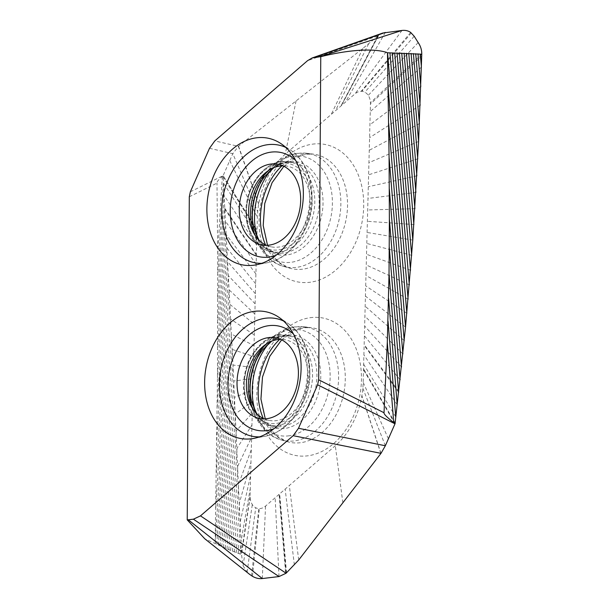 <?xml version="1.0" encoding="UTF-8"?>
<svg xmlns="http://www.w3.org/2000/svg" width="609" height="609" viewBox="0 0 609 609"><rect width="100%" height="100%" fill="white"/><g stroke="black" fill="none" stroke-linecap="round" stroke-linejoin="round"><path stroke-width="0.46" stroke-dasharray="3.04 2.28" d="M279.074 494.363L265.547 506.071A14.098 10.345 101.7 0 1 259.358 508.614A14.098 10.345 101.7 0 1 258.772 508.599A14.098 10.345 101.7 0 1 255.727 507.731A14.098 10.345 101.7 0 1 252.309 504.549A14.098 10.345 101.7 0 1 250.093 497.165A14.098 10.345 101.7 0 1 250.086 495.901L257.371 217.542A70.499 51.727 101.7 0 1 257.714 211.658A70.499 51.727 101.7 0 1 258.665 204.289A70.499 51.727 101.7 0 1 258.703 204.084A70.499 51.727 -78.3 0 1 259.48 200.072A70.499 51.727 -78.3 0 1 268.051 176.298A70.499 51.727 -78.3 0 1 272.771 168.404A70.499 51.727 101.7 0 1 285.248 154.191L354.994 93.855A14.098 10.345 101.7 0 1 361.19 91.312A14.098 10.345 101.7 0 1 361.776 91.327A14.098 10.345 101.7 0 1 364.821 92.187A14.098 10.345 101.7 0 1 368.232 95.377A14.098 10.345 101.7 0 1 370.447 102.754A14.098 10.345 101.7 0 1 370.462 104.017L363.17 382.376A70.499 51.727 101.7 0 1 362.827 388.268A70.499 51.727 101.7 0 1 361.875 395.629A70.499 51.727 101.7 0 1 361.845 395.835A70.499 51.727 -78.3 0 1 361.068 399.854A70.499 51.727 -78.3 0 1 352.489 423.628A70.499 51.727 -78.3 0 1 347.777 431.522A70.499 51.727 101.7 0 1 335.293 445.735L279.074 494.363L285.682 573.587M266.422 245.32A41.123 30.168 -78.3 0 0 271.005 246.805A41.123 30.168 -78.3 0 0 278.823 247.033A41.123 30.168 101.7 0 0 309.73 207.433A41.123 30.168 101.7 0 0 287.707 166.28L278.321 164.331M282.911 165.815A41.123 30.168 101.7 0 1 287.707 166.28M264.161 418.87A41.123 30.168 101.7 0 0 268.744 420.355A41.123 30.168 101.7 0 0 276.57 420.583A41.123 30.168 -78.3 0 0 307.469 380.975A41.123 30.168 -78.3 0 0 285.446 339.822A41.123 30.168 -78.3 0 0 280.65 339.358M189.3 196.783L216.979 183.126C216.781 181.802 218.57 179.564 222.323 176.404L223.069 175.788L233.003 365.065L241.514 554.586L227.02 548.945L204.746 538.759M190.358 191.797L223.145 175.62L257.036 230.377M222.323 176.404L217.71 254.417L217.466 377.991L215.152 543.426M217.71 254.417L216.979 183.126M250.093 497.165L241.514 554.586L243.06 565.784L247.185 572.14L249.66 574.386M252.476 576.312L259.358 508.614M243.06 565.784L252.309 504.549M223.008 176.679L257.021 231.077M382.825 33.023L378.638 35.413L362.835 48.431L238.568 146.168L232.805 153.666L223.145 175.62L257.044 230.24M410.672 32.444L361.19 91.312M418.162 42.577L368.232 95.377M421.771 54.201L370.447 102.754M394.99 422.722L363.527 368.841M395.074 423.636L363.504 369.541M341.207 105.783L378.219 35.764L307.507 60.71M258.665 204.289L238.37 146.327L214.81 140.9M209.496 148.299L232.805 153.666L257.714 211.658M279.013 576.563L275.146 497.766M310.042 317.723A70.081 51.415 101.7 0 1 361.457 379.3A70.081 51.415 101.7 0 1 308.245 455.745A70.081 51.415 101.7 0 1 256.831 394.168A70.081 51.415 101.7 0 1 310.042 317.723M312.295 144.181A70.081 51.415 101.7 0 1 363.71 205.758A70.081 51.415 101.7 0 1 310.506 282.195A70.081 51.415 101.7 0 1 259.091 220.618A70.081 51.415 101.7 0 1 312.295 144.181M281.929 165.846A58.342 42.813 101.7 0 1 304.744 154.199A58.342 42.813 101.7 0 1 313.452 154.123A58.342 42.813 101.7 0 1 347.252 211.277A58.342 42.813 101.7 0 1 303.244 269.109A58.342 42.813 101.7 0 1 289.793 268.196A58.342 42.813 101.7 0 1 265.532 244.902M271.386 169.576A57.847 42.447 101.7 0 1 298.425 153.377A57.847 42.447 101.7 0 1 307.058 153.301A57.847 42.447 101.7 0 1 340.568 209.976A57.847 42.447 101.7 0 1 296.941 267.305A57.847 42.447 101.7 0 1 283.604 266.407A57.847 42.447 101.7 0 1 257.341 237.282M292.891 156.186A53.843 39.509 101.7 0 1 332.4 203.497A53.843 39.509 101.7 0 1 291.513 262.228A53.843 39.509 101.7 0 1 252.012 214.916A53.843 39.509 101.7 0 1 292.891 156.186M254.098 228.679A47.411 34.789 -78.3 0 0 287.029 254.95A47.411 34.789 -78.3 0 0 323.029 203.231A47.411 34.789 -78.3 0 0 288.24 161.568A47.411 34.789 -78.3 0 0 264.984 176.184M255.536 235.972A45.964 33.723 -78.3 0 0 274.918 252.56A45.964 33.723 -78.3 0 0 284.281 252.948A45.964 33.723 -78.3 0 0 318.865 208.255A45.964 33.723 -78.3 0 0 293.576 162.557A45.964 33.723 -78.3 0 0 285.461 162.42A45.964 33.723 -78.3 0 0 269.208 170.071M281.168 161.644A45.85 33.647 101.7 0 1 289.267 161.781A45.85 33.647 101.7 0 1 314.495 207.364A45.85 33.647 101.7 0 1 279.995 251.951A45.85 33.647 101.7 0 1 270.655 251.555A45.85 33.647 101.7 0 1 246.759 205.378A45.85 33.647 101.7 0 1 281.168 161.644M279.919 163.242A43.977 32.262 101.7 0 1 312.181 201.876A43.977 32.262 101.7 0 1 278.793 249.842A43.977 32.262 101.7 0 1 246.531 211.209A43.977 32.262 101.7 0 1 279.919 163.242M295.708 160.494A53.227 39.052 101.7 0 1 308.215 212.526A53.227 39.052 101.7 0 1 276.044 255.293M285.781 147.439A60.04 44.054 101.7 0 1 290.645 150.195A60.04 44.054 101.7 0 1 309.631 212.823A60.04 44.054 101.7 0 1 267.305 262.738A60.04 44.054 101.7 0 1 265.73 262.997A60.04 44.054 101.7 0 1 261.748 263.332M283.528 320.981A60.04 44.054 101.7 0 1 288.392 323.737A60.04 44.054 101.7 0 1 307.378 386.365A60.04 44.054 101.7 0 1 265.052 436.28A60.04 44.054 101.7 0 1 263.469 436.546A60.04 44.054 101.7 0 1 259.495 436.874M293.447 334.036A53.227 39.052 101.7 0 1 305.962 386.076A53.227 39.052 101.7 0 1 273.791 428.843M277.658 336.785A43.977 32.262 101.7 0 1 309.92 375.426A43.977 32.262 101.7 0 1 276.532 423.392A43.977 32.262 101.7 0 1 244.27 384.751A43.977 32.262 101.7 0 1 277.658 336.785M278.914 335.186A45.85 33.647 101.7 0 1 287.014 335.323A45.85 33.647 101.7 0 1 312.242 380.907A45.85 33.647 101.7 0 1 277.742 425.493A45.85 33.647 101.7 0 1 268.394 425.105A45.85 33.647 101.7 0 1 244.506 378.92A45.85 33.647 101.7 0 1 278.914 335.186M253.283 409.514A45.964 33.723 -78.3 0 0 272.657 426.102A45.964 33.723 -78.3 0 0 282.028 426.498A45.964 33.723 -78.3 0 0 316.611 381.797A45.964 33.723 -78.3 0 0 291.323 336.099A45.964 33.723 -78.3 0 0 283.2 335.97A45.964 33.723 -78.3 0 0 266.948 343.613M251.837 402.222A47.411 34.789 -78.3 0 0 284.768 428.492A47.411 34.789 -78.3 0 0 320.768 376.773A47.411 34.789 -78.3 0 0 285.986 335.117A47.411 34.789 -78.3 0 0 262.723 349.733M289.26 435.778A53.843 39.509 101.7 0 1 249.751 388.466A53.843 39.509 101.7 0 1 290.638 329.728A53.843 39.509 101.7 0 1 330.139 377.04A53.843 39.509 101.7 0 1 289.26 435.778M269.125 343.126A57.847 42.447 101.7 0 1 296.164 326.926A57.847 42.447 101.7 0 1 304.804 326.85A57.847 42.447 101.7 0 1 338.315 383.518A57.847 42.447 101.7 0 1 294.687 440.855A57.847 42.447 101.7 0 1 281.343 439.949A57.847 42.447 101.7 0 1 255.08 410.831M279.668 339.396A58.342 42.813 101.7 0 1 302.483 327.741A58.342 42.813 101.7 0 1 311.191 327.665A58.342 42.813 101.7 0 1 344.991 384.827A58.342 42.813 101.7 0 1 300.991 442.652A58.342 42.813 101.7 0 1 287.532 441.746A58.342 42.813 101.7 0 1 263.278 418.452M256.899 235.668L223.336 182.784L217.824 275.565M256.655 245.069L224.005 195.36L217.862 298.509M256.404 254.592L224.691 208.156L217.809 323.234M256.153 264.184L225.391 221.174L217.679 349.733M255.902 273.905L226.106 234.419L217.466 377.991M255.643 283.748L226.83 247.909L217.162 408M255.377 293.721L227.568 261.626L216.781 439.744M255.118 303.822L228.314 275.603L216.309 473.201M254.844 314.061L229.075 289.831L215.753 508.37M262.319 578.55L265.547 506.071M251.608 575.787L258.772 508.599M247.185 572.14L255.727 507.731M241.438 552.698L250.086 495.901M240.212 554.137L241.012 541.431L250.284 488.365M238.248 553.459L240.235 521.791L250.626 475.165M236.307 552.728L239.451 502.684L250.969 462.254M234.396 551.99L238.652 484.071L251.296 449.625M232.509 551.236L237.853 465.908L251.624 437.254M230.651 550.475L237.046 448.171L251.936 425.112M228.824 549.714L236.231 430.829L252.248 413.191M227.02 548.945L235.424 413.869L252.56 401.476M225.246 548.169L234.61 397.266L252.857 389.958M223.503 547.392L233.803 381.006L253.154 378.623M221.783 546.616L233.003 365.065L253.451 367.463M220.1 545.831L232.204 349.437L253.74 356.471M218.441 545.047L231.412 334.113L254.022 345.646M216.819 544.256L230.621 319.078L254.303 334.965M215.228 543.464L229.844 304.317L254.577 324.445M224.744 209.123L256.389 255.308M229.745 160.616L257.371 217.542M238.568 146.168L258.703 204.084M296.05 100.957L285.248 154.191M362.835 48.431L331.235 114.408M368.59 43.779L335.399 110.808M377.694 36.197L340.888 106.057M378.638 35.413L341.474 105.555M385.299 32.437L345.402 102.152M402.001 30.45L354.994 93.855M411.311 32.924L361.776 91.327M414.211 36.258L364.821 92.187M421.717 56.066L370.462 104.017M421.405 67.18L370.264 111.554M420.796 86.524L369.914 124.761M420.119 105.327L369.579 137.664M419.38 123.627L369.244 150.294M418.589 141.463L368.925 162.672M417.736 158.858L368.605 174.813M416.838 175.841L368.293 186.735M415.894 192.436L367.988 198.45M414.896 208.666L367.684 209.968M413.861 224.546L367.387 221.303M412.78 240.091L367.098 232.455M411.669 255.323L366.808 243.448M410.512 270.244L366.527 254.28M409.317 284.867L366.245 264.953M408.091 299.209L365.971 275.481M406.827 313.277L365.697 285.857M405.533 327.079L365.43 296.096M404.216 340.621L365.164 306.205M402.861 353.913L364.905 316.178M401.483 366.961L364.646 326.021M400.083 379.772L364.395 335.734M398.758 391.412L364.159 344.61M398.651 392.348L364.144 345.333M397.197 404.696L363.893 354.849M395.728 416.83L363.642 364.251M395.005 423.803L363.504 369.678M388.405 438.807L363.17 382.376M385.345 445.758L362.827 388.268M380.99 453.347L361.875 395.629M380.861 453.522L361.845 395.835M342.859 502.775L335.293 445.735M298.707 559.998L289.313 485.51M294.36 564.939L285.149 489.111M286.542 572.787L279.66 493.861M286.085 573.236L279.341 494.135M283.908 166.295L295.045 157.914L306.137 154.191L313.452 154.123L307.058 153.301L297.032 153.384C276.615 155.95 258.353 176.488 253.496 200.978C246.911 229.669 260.34 260.302 283.604 266.407L289.793 268.196L279.889 262.951L275.23 258.391L269.513 249.698L267.526 245.282M258.84 239.992L265.608 247.886L274.918 252.56L270.655 251.555C253.884 248.502 241.773 224.637 247.079 200.338C250.862 179.838 266.072 163.258 280.901 161.636L289.267 161.781L293.576 162.557L286.458 162.443L280.307 164.125L273.837 167.696M271.005 246.805L261.626 244.864M281.114 143.739L290.645 150.195C307.575 161.187 315.934 187.892 310.423 213.013C305.474 238.233 287.204 259.381 267.305 262.738L255.993 264.869M253.74 438.411L265.052 436.28C284.943 432.93 303.221 411.775 308.169 386.555C313.681 361.434 305.322 334.737 288.392 323.737L278.861 317.281M285.446 339.822L276.067 337.881M268.744 420.355L259.365 418.406M271.584 341.238L278.047 337.675L284.205 335.985L291.323 336.099L287.014 335.323L278.648 335.186C263.819 336.8 248.601 353.387 244.818 373.88C239.52 398.187 251.631 422.045 268.394 425.105L272.657 426.102L263.347 421.436L256.587 413.541M281.655 339.837L292.784 331.463L303.876 327.733L311.191 327.665L304.804 326.85L294.771 326.934C274.362 329.492 256.1 350.038 251.243 374.52C244.651 403.211 258.087 433.844 281.343 439.949L287.532 441.746L277.635 436.493L272.977 431.933L267.252 423.24L265.273 418.832"/><path stroke-width="0.91" d="M279.013 576.563L193.403 519.188L188.257 519.797L262.319 578.55L279.013 576.563L286.085 573.236L200.483 515.869L193.403 519.188M282.911 165.815A41.123 30.168 101.7 0 0 279.881 166.051A41.123 30.168 -78.3 0 0 249.431 202.416A41.123 30.168 -78.3 0 0 266.422 245.32M270.503 164.103A41.123 30.168 -78.3 0 0 239.603 203.711A41.123 30.168 -78.3 0 0 261.626 244.864A41.123 30.168 -78.3 0 0 269.444 245.092A41.123 30.168 -78.3 0 0 300.344 205.484A41.123 30.168 -78.3 0 0 278.321 164.331A41.123 30.168 -78.3 0 0 270.503 164.103M254.296 265.151A64.623 47.411 -78.3 0 0 255.993 264.869A64.623 47.411 -78.3 0 0 301.546 211.148A64.623 47.411 -78.3 0 0 281.114 143.739A64.623 47.411 -78.3 0 0 255.947 137.885A64.623 47.411 -78.3 0 0 206.885 208.369A64.623 47.411 -78.3 0 0 254.296 265.151M286.085 573.236L298.707 559.998L380.99 453.347L385.345 445.758L395.074 423.636L405.533 327.079L412.78 240.091L418.589 141.463L421.771 54.201C421.801 49.892 420.598 46.018 418.162 42.577L414.211 36.258L410.672 32.444C408.213 30.747 405.32 30.077 402.001 30.45L382.825 33.023L312.113 57.977L307.507 60.71L214.81 140.9L209.496 148.299L190.358 191.797L189.3 196.783L187.229 519.888L188.257 519.797M312.113 57.977L319.733 56.782L402.001 30.45M320.76 56.69L318.69 379.795L384.028 412.742C383.64 413.945 386.875 417.226 393.741 422.585L387.301 342.281L389.029 273.852L389.379 219.095L389.082 157.137L387.461 52.777C377.694 48.91 354.202 48.339 320.76 56.69L319.733 56.782M200.483 515.869L293.18 435.679L298.486 428.279L317.624 384.789L318.69 379.795M252.035 438.693A64.623 47.411 -78.3 0 0 253.74 438.411A64.623 47.411 -78.3 0 0 299.293 384.69A64.623 47.411 -78.3 0 0 278.861 317.281A64.623 47.411 -78.3 0 0 253.694 311.427A64.623 47.411 -78.3 0 0 204.632 381.919A64.623 47.411 -78.3 0 0 252.035 438.693M267.191 418.634A41.123 30.168 -78.3 0 0 298.09 379.034A41.123 30.168 -78.3 0 0 276.067 337.881A41.123 30.168 -78.3 0 0 268.242 337.645A41.123 30.168 -78.3 0 0 237.343 377.253A41.123 30.168 -78.3 0 0 259.365 418.406A41.123 30.168 -78.3 0 0 267.191 418.634M280.65 339.358A41.123 30.168 -78.3 0 0 277.62 339.594A41.123 30.168 101.7 0 0 247.178 375.959A41.123 30.168 101.7 0 0 264.161 418.87M249.66 574.386L204.746 538.759L187.229 519.888M249.682 574.401L252.476 576.312C255.704 578.169 258.985 578.915 262.319 578.55M380.99 453.347L293.18 435.679M298.486 428.279L385.345 445.758M317.624 384.789L395.005 423.803M393.741 422.585L395.074 423.636M387.301 342.281L384.028 412.742M421.771 54.201L387.461 52.777M385.299 32.437L314.579 57.391M257.341 237.282A57.847 42.447 101.7 0 1 271.386 169.576M265.532 244.902A58.342 42.813 101.7 0 1 281.929 165.846M264.984 176.184L264.984 176.184A47.411 34.789 -78.3 0 0 254.098 228.679L254.098 228.679C249.279 214.018 254.729 187.724 264.984 176.184L273.837 167.696M269.208 170.071A45.964 33.723 -78.3 0 0 255.536 235.972M276.044 255.293A53.227 39.052 101.7 0 1 269.292 257.013A53.227 39.052 101.7 0 1 230.24 210.242A53.227 39.052 101.7 0 1 270.655 152.181A53.227 39.052 101.7 0 1 295.708 160.494M261.748 263.332A60.04 44.054 101.7 0 1 221.76 207.608A60.04 44.054 101.7 0 1 267.267 144.752A60.04 44.054 101.7 0 1 285.781 147.439M259.495 436.874A60.04 44.054 101.7 0 1 219.499 381.158A60.04 44.054 101.7 0 1 265.006 318.301A60.04 44.054 101.7 0 1 283.528 320.981M273.791 428.843A53.227 39.052 101.7 0 1 267.039 430.555A53.227 39.052 101.7 0 1 227.979 383.792A53.227 39.052 101.7 0 1 268.402 325.724A53.227 39.052 101.7 0 1 293.447 334.036M266.948 343.613A45.964 33.723 -78.3 0 0 253.283 409.514M271.584 341.238L262.723 349.733A47.411 34.789 -78.3 0 0 251.837 402.222L256.587 413.541M255.08 410.831A57.847 42.447 101.7 0 1 269.125 343.126M263.278 418.452A58.342 42.813 101.7 0 1 279.668 339.396M395.728 416.83L388.04 321.308M397.197 404.696L388.611 298.494M398.651 392.348L389.029 273.852M400.083 379.772L389.288 247.376M401.483 366.961L389.379 219.095M402.861 353.913L389.311 189.011M404.216 340.621L389.082 157.137M405.533 327.079L388.694 123.498M406.827 313.277L388.139 88.092M421.405 67.18L420.286 54.072M420.796 86.524L418.01 53.866M420.119 105.327L415.719 53.721M419.38 123.627L413.412 53.592M418.589 141.463L411.098 53.47M417.736 158.858L408.776 53.364M416.838 175.841L406.447 53.265M415.894 192.436L404.102 53.173M414.896 208.666L401.757 53.09M413.861 224.546L399.397 53.021M412.78 240.091L397.038 52.953M411.669 255.323L394.678 52.899M410.512 270.244L392.31 52.846M409.317 284.867L389.943 52.808M408.091 299.209L387.575 52.777M283.908 166.295L272.078 182.7L264.74 203.513L263.195 225.52L267.526 245.282M258.84 239.992L254.098 228.679M262.723 349.733C252.476 361.266 247.018 387.56 251.837 402.222M281.655 339.837L269.825 356.242L262.487 377.055L260.941 399.07L265.273 418.832"/></g></svg>
